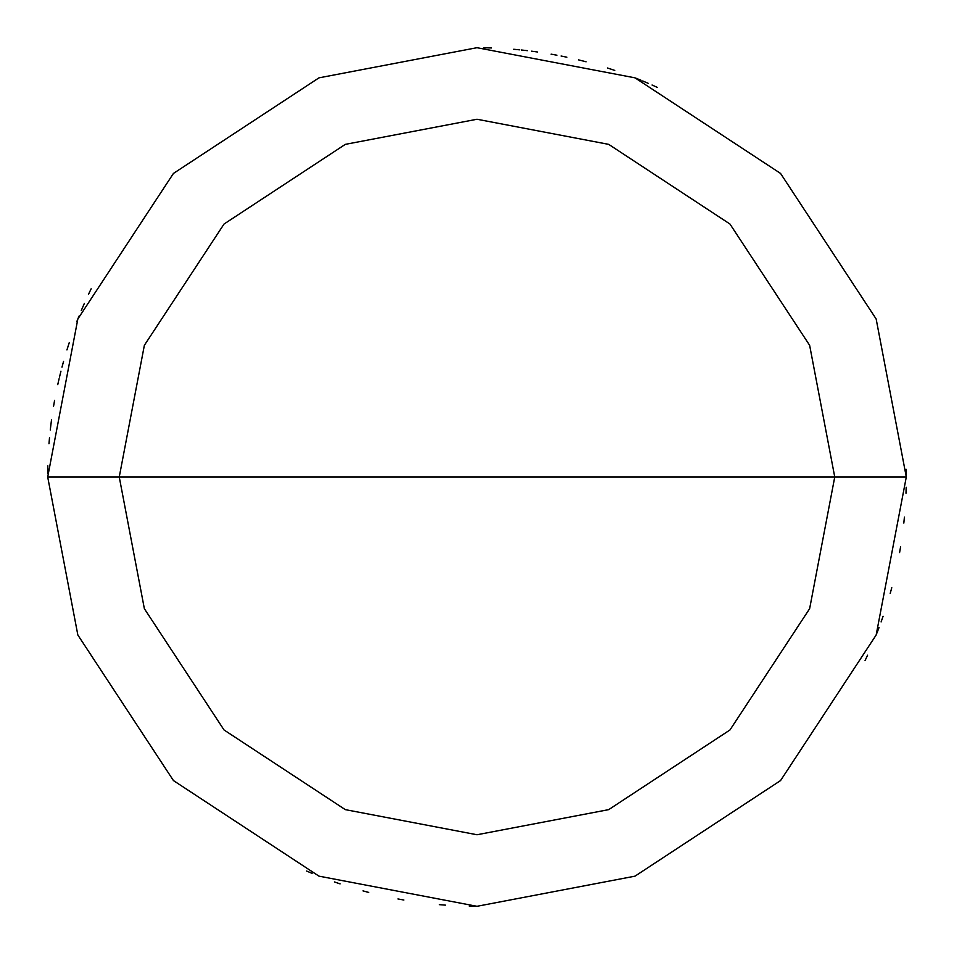 <?xml version="1.0" encoding="UTF-8"?>
<svg xmlns="http://www.w3.org/2000/svg" width="954" height="954" viewBox="0 0 954 954"><rect width="100%" height="100%" fill="white"/><g stroke="black" fill="none" stroke-linecap="round" stroke-linejoin="round"><path stroke-width="1.43" d="M834.75 477L809.636 608.688L729.965 729.965L608.688 809.636L477 834.75L345.312 809.636L224.035 729.965L144.364 608.688L119.25 477L834.75 477L809.636 345.312L729.965 224.035L608.688 144.364L477 119.25L345.312 144.364L224.035 224.035L144.364 345.312L119.25 477L47.7 477L77.846 318.982L173.437 173.437L318.982 77.846L477 47.7L635.018 77.846L780.563 173.437L876.154 318.982L906.3 477L876.154 318.982L780.563 173.437L635.018 77.846L477 47.7L318.982 77.846L173.437 173.437L77.846 318.982L47.7 477L77.846 635.018L173.437 780.563L318.982 876.154L477 906.3L635.018 876.154L780.563 780.563L876.154 635.018L906.3 477L119.25 477L144.364 345.312L224.035 224.035L345.312 144.364L477 119.25L608.688 144.364L729.965 224.035L809.636 345.312L834.75 477L906.3 477L876.154 635.018L780.563 780.563L635.018 876.154L477 906.3L318.982 876.154L173.437 780.563L77.846 635.018L47.7 477L119.25 477L144.364 608.688L224.035 729.965L345.312 809.636L477 834.75L608.688 809.636L729.965 729.965L809.636 608.688L834.75 477M865.051 660.621L867.568 655.195M876.893 633.158L879.028 627.577M881.091 621.96L883.07 616.308M890.201 593.471L891.775 587.7M899.574 552.676L900.588 546.785M903.82 523.078L904.416 517.128M905.99 493.254L906.181 487.267M906.3 475.307L906.228 469.32M648.219 83.32L642.722 80.971M614.746 70.405L609.069 68.521M586.114 61.795L580.318 60.317M556.933 55.213L551.054 54.139M527.383 50.669L521.433 50.002M491.596 47.95L485.622 47.783M657.509 87.494L652.059 85.013M641.076 80.291L635.531 78.037M613.052 69.833L607.364 67.972M584.385 61.342L578.577 59.887M566.914 57.216L561.059 56.012M537.472 51.981L531.545 51.182M519.656 49.823L513.705 49.274M489.819 47.891L483.833 47.76M84.346 303.444L81.961 308.929M69.308 342.51L67.472 348.21M60.937 371.225L59.506 377.033M54.581 400.441L53.555 406.332M50.967 424.089L50.276 430.039M47.843 465.838L47.736 471.813M91.155 288.788L88.567 294.19M83.63 305.077L81.269 310.575M78.991 316.108L76.785 321.677M68.748 344.215L66.947 349.915M63.56 361.387L61.986 367.159M59.088 378.762L57.765 384.605M51.504 419.939L50.753 425.866M49.501 437.767L48.988 443.729M47.807 467.627L47.712 473.601M306.592 871.026L312.101 873.363M334.437 881.937L340.101 883.881M362.973 890.881L368.757 892.431M397.937 898.954L403.828 900.016M439.412 904.654L445.375 905.131M469.273 906.228L475.259 906.3"/></g></svg>
